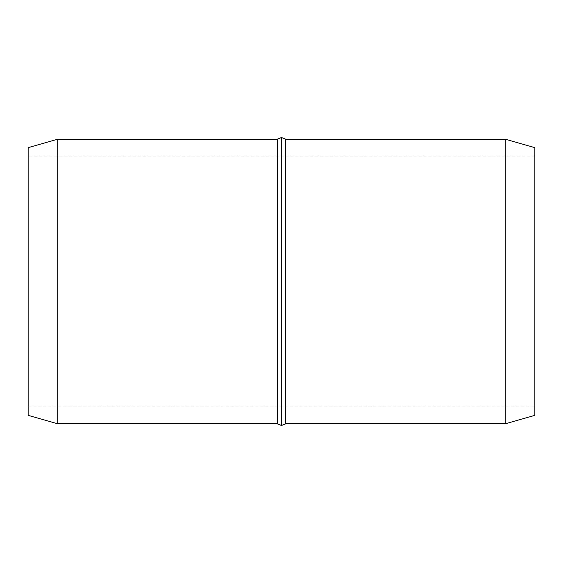 <?xml version="1.0" encoding="UTF-8"?>
<svg xmlns="http://www.w3.org/2000/svg" width="563" height="563" viewBox="0 0 563 563"><rect width="100%" height="100%" fill="white"/><g stroke="black" fill="none" stroke-linecap="round" stroke-linejoin="round"><path stroke-width="0.42" stroke-dasharray="2.81 2.11" d="M285.722 139.202L285.722 423.798M505.293 139.202L505.293 423.798M281.5 137.513L281.5 425.487M534.85 147.647L534.85 415.353M534.85 406.908L534.85 156.092L534.85 406.908L28.15 406.908L28.15 156.092L28.15 406.908M534.85 156.092L28.15 156.092M28.15 147.647L28.15 415.353M57.707 139.202L57.707 423.798M277.277 139.202L277.277 423.798"/><path stroke-width="0.84" d="M505.293 423.798L285.722 423.798L285.722 139.202L505.293 139.202L534.85 147.647L534.85 415.353L505.293 423.798L505.293 139.202M285.722 423.798L281.5 425.487L281.5 137.513L285.722 139.202M277.277 423.798L277.277 139.202L57.707 139.202L57.707 423.798L277.277 423.798L281.5 425.487M277.277 139.202L281.5 137.513M57.707 423.798L28.15 415.353L28.15 147.647L57.707 139.202"/></g></svg>
